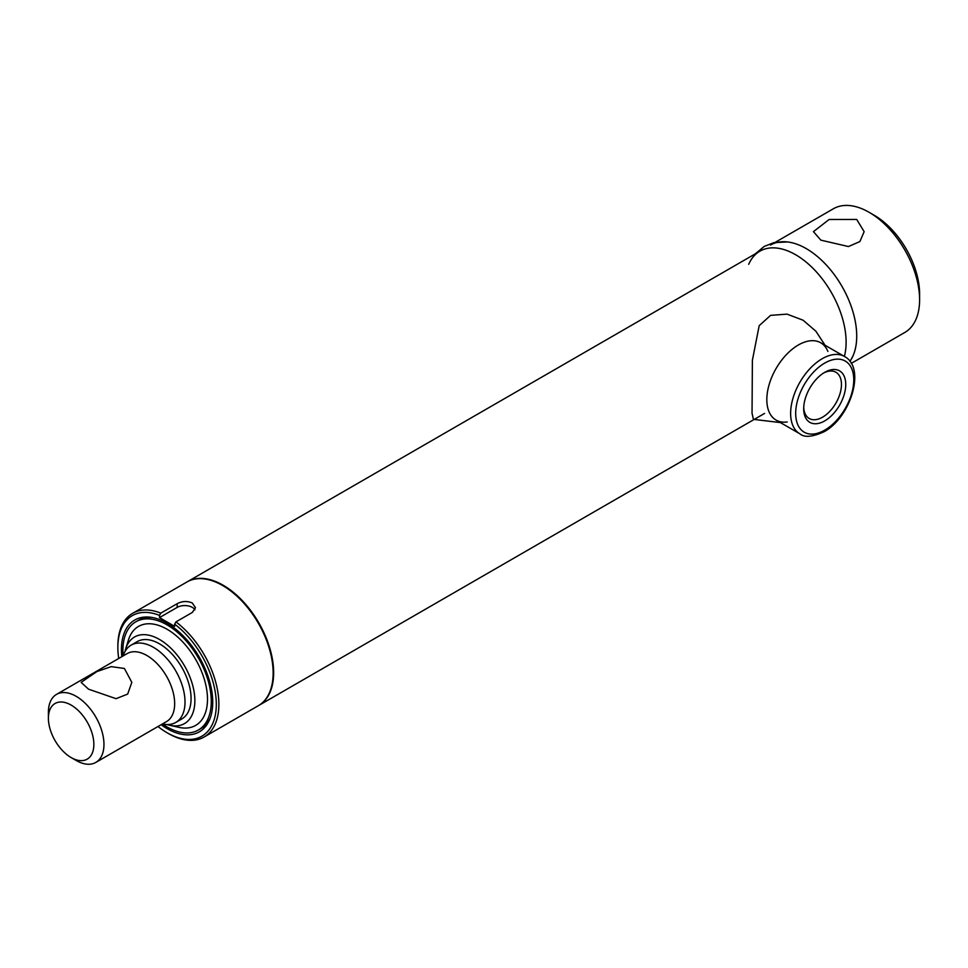 <?xml version="1.0" encoding="UTF-8"?>
<svg xmlns="http://www.w3.org/2000/svg" width="968" height="968" viewBox="0 0 968 968"><rect width="100%" height="100%" fill="white"/><g stroke="black" fill="none" stroke-linecap="round" stroke-linejoin="round"><path stroke-width="1.45" d="M187.187 581.841A71.426 41.237 60 0 1 187.429 581.695A71.426 41.237 60 0 1 223.148 585.229A71.426 41.237 60 0 1 269.806 648.173A71.426 41.237 60 0 1 258.855 705.406A71.426 41.237 60 0 1 258.601 705.551M748.712 264.312A71.426 41.237 60 0 1 795.611 254.729A71.426 41.237 60 0 1 844.362 356.418A71.426 41.237 -120 0 0 795.611 254.729A71.426 41.237 -120 0 0 759.904 251.184L187.429 581.695M76.182 760.473L71.124 757.557A32.138 18.561 -120 0 0 93.86 744.44A32.138 18.561 -120 0 0 71.124 705.079A32.138 18.561 -120 0 0 48.4 718.195A32.138 18.561 -120 0 0 71.124 757.557L76.182 760.473A39.289 22.675 60 0 0 95.82 762.421L166.52 721.596A39.289 22.675 60 0 0 172.546 690.124A39.289 22.675 60 0 0 146.882 655.505A39.289 22.675 60 0 0 127.244 653.557L56.531 694.383A39.289 22.675 60 0 1 76.182 696.331A39.289 22.675 60 0 1 101.846 730.949A39.289 22.675 60 0 1 95.82 762.421M124.412 668.477L131.829 682.367L127.679 694.08L116.063 698.678L88.548 689.18L81.13 682.367L96.897 671.574L111.223 666.637L124.412 668.477M123.045 655.977L123.952 653.763A44.637 25.773 60 0 1 131.128 645.136A44.637 25.773 60 0 1 153.44 647.338A44.637 25.773 60 0 1 182.601 686.675A44.637 25.773 60 0 1 175.765 722.455A44.637 25.773 60 0 1 164.705 724.342L162.334 724.016M48.4 718.195L48.4 712.363A39.289 22.675 60 0 1 56.531 694.383M175.946 621.892A71.426 41.237 60 0 1 216.36 684.678A71.426 41.237 60 0 1 204.091 737.023A71.426 41.237 60 0 1 168.371 733.49L167.089 732.752A69.599 40.184 -120 0 0 216.154 708.636A69.599 40.184 -120 0 0 174.663 624.142L175.946 621.892L192.342 612.429L195.476 607.722L192.342 603.016C187.284 600.838 182.238 601.055 177.18 603.681L160.797 613.143L159.514 615.394A69.599 40.184 -120 0 0 117.866 647.507A69.599 40.184 -120 0 0 118.713 658.482M117.866 647.507L117.866 646.019A71.426 41.237 60 0 1 132.664 613.313L186.933 581.986A71.426 41.237 60 0 1 222.64 585.519A71.426 41.237 60 0 1 269.298 648.463A71.426 41.237 60 0 1 258.347 705.696L204.091 737.023M121.823 656.691A64.553 37.268 60 0 1 150.802 617.269A64.553 37.268 60 0 1 167.089 623.21A64.553 37.268 60 0 1 209.729 719.345A64.553 37.268 60 0 1 167.089 728.626A64.553 37.268 60 0 1 161.112 724.73M137.129 621.105A62.496 36.082 60 0 1 152.339 617.524M210.286 717.881A62.496 36.082 60 0 1 199.565 729.267M194.943 609.84A10.708 6.183 0 0 0 177.18 607.396L159.514 617.596L174.663 626.344L174.663 624.142M158.002 726.52A69.599 40.184 -120 0 0 167.089 732.752M132.664 613.313A71.426 41.237 60 0 1 160.797 613.143M159.514 617.596L159.514 615.394M803.73 407.467A26.693 15.415 120 0 0 809.224 418.503A26.693 15.415 120 0 0 822.57 417.172A26.693 15.415 120 0 0 840.018 393.649A26.693 15.415 120 0 0 835.928 372.256A26.693 15.415 120 0 0 823.623 373.019M824.724 420.899A29.73 17.17 -60 0 1 803.694 408.762A29.73 17.17 -60 0 1 824.724 372.341L824.724 372.341A29.73 17.17 -60 0 1 845.742 384.477A29.73 17.17 -60 0 1 824.724 420.899M827.894 351.444A44.637 25.773 120 0 0 792.695 348.855A44.637 25.773 120 0 0 766.825 399.639A44.637 25.773 120 0 0 787.19 421.963M825.075 345.274L815.855 331.177L803.065 320.202L787.02 314.128L770.601 315.362L759.19 325.671L752.39 360.241L752.039 413.263L753.431 419.35L780.438 422.592M755.209 253.894L764.248 246.429L773.868 242.641L787.468 241.939A71.426 41.237 60 0 1 806.223 248.594A71.426 41.237 60 0 1 853.11 355.643L850.025 361.488M124.981 651.609A49.997 28.871 60 0 1 125.683 648.911A49.997 28.871 60 0 1 159.514 639.473A49.997 28.871 60 0 1 194.483 694.492A49.997 28.871 60 0 1 169.775 725.274A49.997 28.871 60 0 1 167.077 724.536M125.683 648.911L128.417 640.054A57.136 32.985 60 0 1 167.089 629.26A57.136 32.985 60 0 1 207.055 692.144A57.136 32.985 60 0 1 178.814 727.331L169.775 725.274M123.13 655.784A62.496 36.082 60 0 1 135.835 621.795A62.496 36.082 60 0 1 167.089 624.892A62.496 36.082 60 0 1 207.914 679.96A62.496 36.082 60 0 1 198.331 730.041A62.496 36.082 60 0 1 167.089 726.944A62.496 36.082 60 0 1 162.539 724.052M134.358 643.744A44.637 25.773 60 0 1 159.514 643.841A44.637 25.773 60 0 1 189.425 685.937A44.637 25.773 60 0 1 178.584 720.337M820.864 240.149L813.435 231.654L829.128 219.482L856.716 219.446L864.146 231.654L859.899 241.552L848.452 246.55L820.864 240.149M770.504 245.061A71.426 41.237 60 0 1 806.223 248.594A71.426 41.237 60 0 1 849.965 303.044A71.426 41.237 60 0 1 849.928 361.354M919.6 299.777L919.6 293.945A64.287 37.111 60 0 0 874.152 215.211A64.287 37.111 60 0 1 874.152 215.211L869.095 212.294A71.426 41.237 60 0 1 919.6 299.777A71.426 41.237 60 0 1 904.802 332.472L851.259 363.387M775.186 242.351L833.387 208.761A71.426 41.237 60 0 1 869.095 212.294L874.152 215.211M177.18 607.396L177.18 603.681M822.195 358.717A44.637 25.773 -60 0 1 844.519 356.502C866.275 367.767 850.533 417.692 823.986 431.788C812.37 437.016 804.335 437.693 799.883 433.821A44.637 25.773 -60 0 1 793.034 398.054A44.637 25.773 -60 0 1 822.195 358.717M824.724 430.155A41.067 23.716 120 0 0 853.764 379.855A41.067 23.716 120 0 0 824.724 363.085A41.067 23.716 120 0 0 795.684 413.384A41.067 23.716 120 0 0 824.724 430.155M258.855 705.406L764.563 413.433M175.765 722.455L181.827 718.946M131.128 645.136L137.19 641.627M844.519 356.502L820.707 342.757M799.883 433.821L776.07 420.076M198.331 730.041L200.86 728.577M135.835 621.795L138.363 620.331"/></g></svg>
